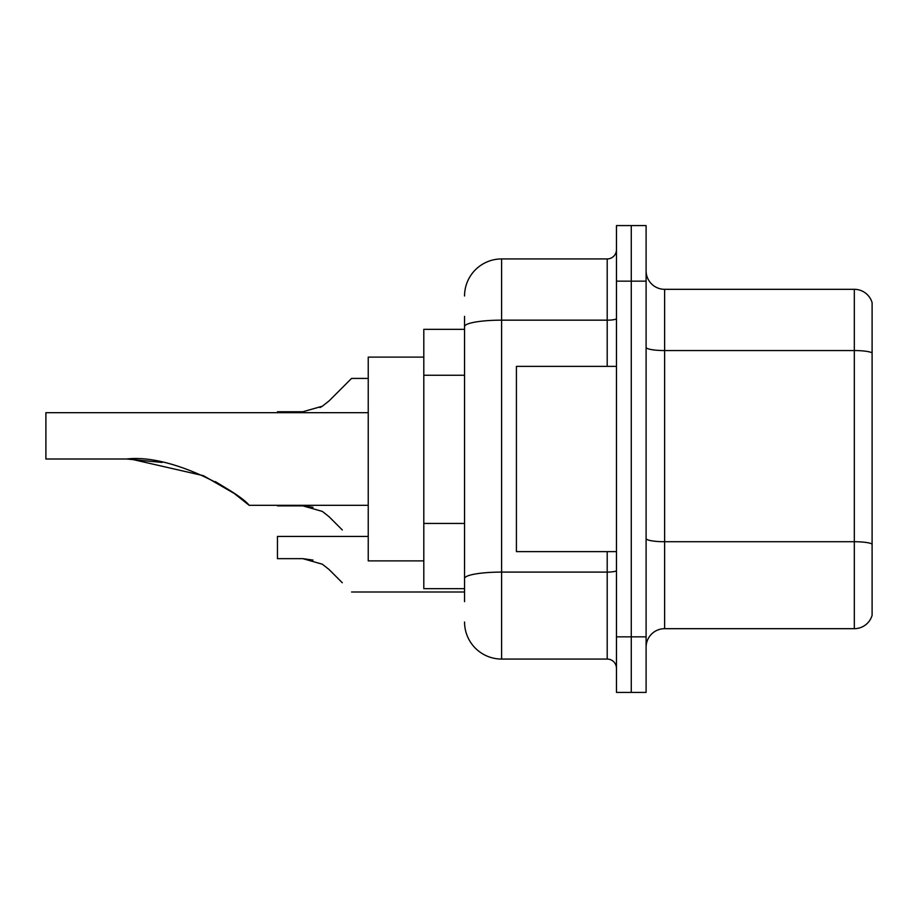 <?xml version="1.0" encoding="UTF-8"?>
<svg xmlns="http://www.w3.org/2000/svg" width="918" height="918" viewBox="0 0 918 918"><rect width="100%" height="100%" fill="white"/><g stroke="black" fill="none" stroke-linecap="round" stroke-linejoin="round"><path stroke-width="1.38" d="M464.554 362.289L464.554 326.601L464.554 329.332L423.806 329.332L423.806 588.668L464.554 588.668M464.554 601.634L464.554 316.366M616.46 636.84L616.46 692.413L631.274 692.413L631.274 636.84L631.274 692.413L646.1 692.413L646.1 636.84L631.274 636.84L631.274 281.16L631.274 636.84L616.46 636.84L616.46 281.16L631.274 281.16L631.274 225.587L631.274 281.16L646.1 281.16L646.1 636.84M646.1 281.16L646.1 225.587L616.46 225.587L616.46 281.16M464.554 295.986A37.053 37.053 0 0 1 501.607 258.933L501.607 659.067L607.2 659.067L607.2 551.626M501.607 258.933L607.2 258.933A9.26 9.26 0 0 0 616.46 249.673M464.554 584.973L464.554 536.41M616.46 668.327A9.26 9.26 0 0 0 607.2 659.067M501.607 659.067A37.053 37.053 0 0 1 464.554 622.014M646.1 647.213A18.521 18.521 0 0 1 664.621 628.681L854.314 628.681L854.314 289.319L664.621 289.319A18.521 18.521 0 0 1 646.1 270.787A18.521 18.521 0 0 0 664.621 289.319L664.621 628.681M872.1 302.653A18.521 18.521 0 0 0 854.314 289.319A18.521 18.521 0 0 1 872.1 302.653L872.1 615.347A18.521 18.521 0 0 1 854.314 628.681M872.1 353.12L872.1 554.587M249.157 505.313L234.193 493.425L203.429 475.673L130.677 459.046L203.429 475.673L234.193 493.425L249.157 505.313L234.193 493.425L203.429 475.673L130.677 459.046L203.429 475.673L234.193 493.425L249.157 505.313L368.233 505.313M215.271 481.583L229.948 490.487L215.741 481.835M162.199 462.442L126.627 459C173.594 453.515 240.998 494.033 249.157 505.313C240.654 493.781 173.559 453.572 126.627 459L161.786 462.362M423.806 357.113L368.233 357.113L368.233 560.887L423.806 560.887M368.233 412.687L45.9 412.687L45.9 459L126.627 459M616.46 366.374L516.421 366.374L516.421 551.626L616.46 551.626M277.454 505.313L302.871 505.864L277.454 505.864L302.86 505.864L313.004 507.275L302.871 505.864L277.454 505.864L302.86 505.864L322.379 511.429L329.069 516.719L342.299 529.95M322.379 511.429L329.069 516.719L322.379 511.429M368.233 536.433L277.454 536.433L277.454 558.66L302.871 558.66L322.379 564.226L329.069 569.516L342.299 582.746M322.379 564.226L329.069 569.516M313.004 560.072L302.871 558.66M329.069 400.914L351.56 378.423L329.069 400.914L351.56 378.423L329.069 400.914L351.56 378.423L329.069 400.914L351.56 378.423L329.069 400.914L322.379 406.204L329.069 400.914L322.379 406.204L329.069 400.914L322.379 406.204L329.069 400.914L351.56 378.423L368.233 378.423M320.003 407.558L322.379 406.204L302.871 411.757L277.454 411.757L277.454 412.687M342.299 387.683L351.56 378.423M464.554 375.255L423.806 375.255M464.554 523.444L423.806 523.444M616.46 570.491A9.26 1.606 0 0 1 607.2 572.098L501.607 572.098A37.053 6.437 180 0 0 464.554 578.535M464.554 326.601A37.053 6.437 180 0 1 501.607 320.164L607.2 320.164L607.2 258.933M607.2 366.374L607.2 320.164A9.26 1.606 0 0 0 616.46 318.557M872.1 352.856A18.521 3.213 180 0 0 854.314 350.55L664.621 350.55A18.521 3.213 -0 0 1 646.1 347.325M872.1 544.041A18.521 3.213 180 0 0 854.314 541.723L664.621 541.723A18.521 3.213 0 0 1 646.1 538.499M351.56 592.007L464.554 592.007"/></g></svg>
